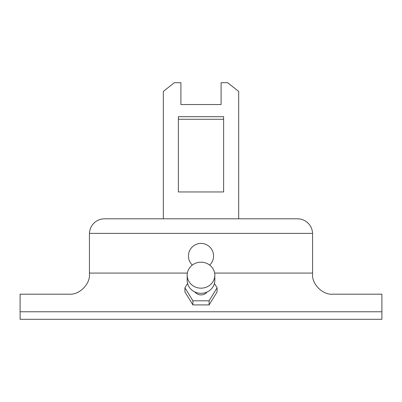 <?xml version="1.0" encoding="UTF-8"?>
<svg xmlns="http://www.w3.org/2000/svg" width="402" height="402" viewBox="0 0 402 402"><rect width="100%" height="100%" fill="white"/><g stroke="black" fill="none" stroke-linecap="round" stroke-linejoin="round"><path stroke-width="0.6" d="M194.915 291.998A7.537 7.085 0 0 0 201 294.902A7.537 7.085 0 0 0 207.085 291.998M209.678 265.079A12.562 12.562 0 0 0 201 243.431A12.562 12.562 0 0 0 192.322 265.079M381.9 311.771L381.9 319.309L20.1 319.309L20.1 311.771L381.9 311.771L381.9 294.184L332.655 294.184C322.711 295.083 311.656 284.028 312.555 274.084L312.555 273.079L214.638 273.079M187.588 283.47L184.92 287.817L184.92 291.937L192.9 304.922L209.1 304.922L217.08 291.937L217.08 287.817L214.412 283.47M20.1 311.771L20.1 294.184L69.345 294.184C79.289 295.083 90.344 284.028 89.445 274.084L89.445 273.079L187.362 273.079M205.975 292.455A7.537 7.085 180 0 1 206.362 292.797M297.48 218.809L238.687 218.809L238.687 91.43L227.632 82.691L221.1 82.691L221.1 104.54L180.9 104.54L180.9 82.691L174.367 82.691L163.312 91.43L163.312 218.809L104.52 218.809A15.075 15.075 0 0 0 89.455 233.381L312.545 233.381A15.075 15.075 0 0 0 297.48 218.809L104.52 218.809M312.555 273.079L312.555 233.884A15.075 15.075 0 0 0 312.545 233.381M209.1 304.922L209.1 300.802L217.08 287.817M192.9 304.922L192.9 300.802L209.1 300.802M184.92 287.817L192.9 300.802M89.445 273.079L89.445 233.884A15.075 15.075 0 0 1 89.455 233.381M187.518 278.028A13.819 12.985 -0 0 0 202.523 288.093A13.819 12.985 -0 0 0 214.819 275.184A13.819 12.985 -0 0 0 214.482 272.345A13.819 12.985 -0 0 0 199.477 262.28A13.819 12.985 -0 0 0 187.181 275.184A13.819 12.985 -0 0 0 187.518 278.028M187.181 275.184L187.181 280.34A13.819 12.985 -0 0 0 187.518 283.179A13.819 12.985 -0 0 0 202.523 293.244A13.819 12.985 -0 0 0 214.819 280.34L214.819 275.184M178.387 119.268L223.612 119.268M223.612 116.68L223.612 191.95L178.387 191.95L178.387 116.68L223.612 116.68"/></g></svg>
